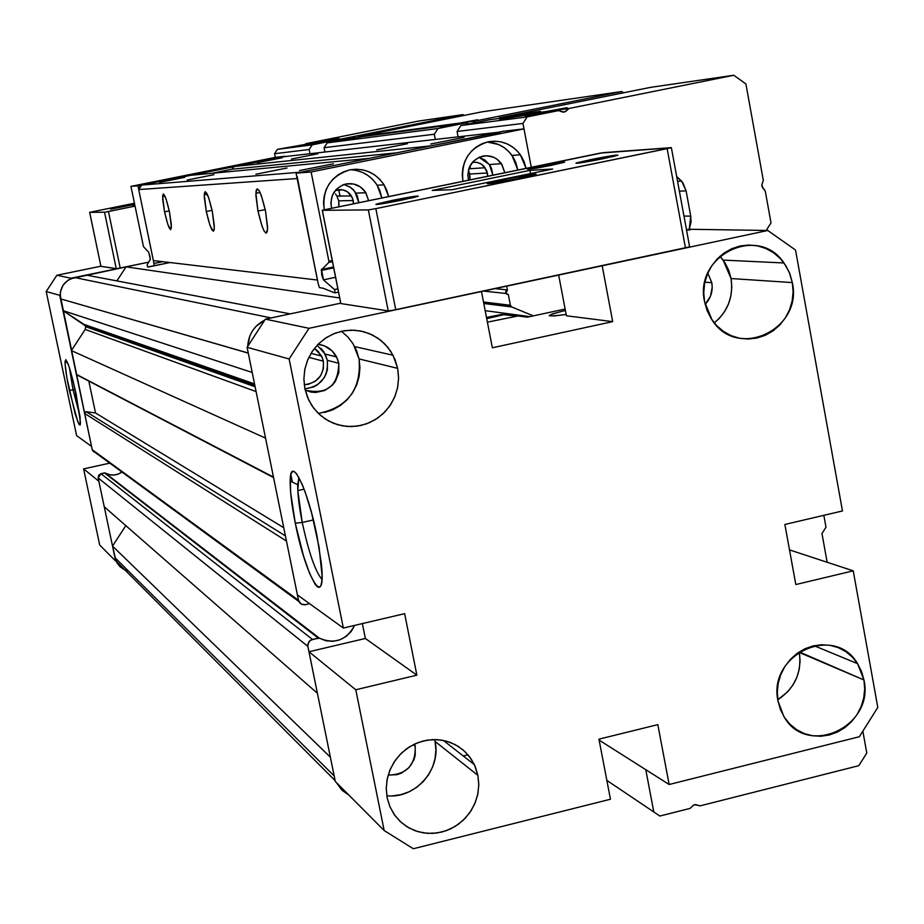 <?xml version="1.0" encoding="UTF-8"?>
<svg xmlns="http://www.w3.org/2000/svg" width="924" height="924" viewBox="0 0 924 924"><rect width="100%" height="100%" fill="white"/><g stroke="black" fill="none" stroke-linecap="round" stroke-linejoin="round"><path stroke-width="1.39" d="M73.054 389.893L79.995 416.25L73.054 389.893L75.133 389.454L73.054 389.893L69.404 367.717L73.054 389.893L69.323 390.413L73.054 389.893M76.218 394.467L80.48 422.753L80.065 425.109L78.956 424.289L75.121 413.848L66.955 378.159L65.119 364.206L65.823 359.632L68.884 366.123L73.285 381.635L80.099 417.174L80.18 424.959L77.755 421.725L69.323 390.413C66.378 376.183 64.969 366.47 65.073 361.249C66.574 357.218 70.282 368.295 76.218 394.467M109.794 463.132L83.61 468.884L98.88 481.265L83.61 468.884L99.688 545.033L115.673 561.087L99.688 545.033L83.61 468.884L109.794 463.132M76.6 435.62L91.534 446.396L59.737 295.299L46.2 291.545L76.6 435.62L91.534 446.396L60.095 294.744L59.737 295.299L46.2 291.545L56.849 275.271L46.2 291.545L76.6 435.62M70.547 278.782L70.905 278.228L56.849 275.271L70.905 278.228L134.234 265.165L70.547 278.782M100.889 266.204L56.849 275.271L100.889 266.204M116.805 561.804L115.673 561.087L98.88 481.265L115.673 561.087L116.805 561.804M323.365 361.18C324.243 375.086 317.868 382.94 304.227 384.754L308.385 384.315L315.292 381.3L320.559 375.849L323.4 368.792L323.365 361.18L322.257 357.542L318.075 351.27L314.437 348.417L321.587 356.075L323.365 361.18L308.835 357.345L323.365 361.18M85.701 326.715L85.193 329.429L256.087 391.58L85.193 329.429L71.379 350.589L76.369 374.347L71.379 350.589L265.546 438.138L273.469 477.084L76.369 374.347L273.469 477.107L265.546 438.138L71.379 350.589L85.193 329.429L85.701 326.715L255.116 386.775L85.701 326.715L84.153 324.44L254.539 383.91L84.153 324.44L62.959 310.603L252.206 372.464L62.959 310.603L60.487 298.833L248.279 353.13L252.206 372.464L248.267 353.049L60.487 298.833L60.407 291.788L63.028 285.262L67.96 280.238L74.44 277.5C63.952 280.781 59.298 287.895 60.487 298.833L62.959 310.603L85.401 325.849L254.862 385.516M485.181 310.672L529.833 316.643L485.181 310.672M339.686 297.955L126.068 266.851L148.718 262.173L116.701 268.688L100.924 266.331L89.674 212.347L134.43 203.234L89.651 212.335L104.528 212.22L89.674 212.347L100.924 266.331L116.274 268.711L120.212 268.052L108.455 211.504L104.528 212.22L116.274 268.711L104.528 212.22L135.02 206.121L108.455 211.504L120.212 268.052L148.718 262.173L126.068 266.851L339.686 297.955M141.372 345.553L141.176 346.385M483.806 303.499L511.746 306.964L533.367 315.881L511.746 306.964L510.383 305.267L483.506 301.998L510.383 305.267L508.316 294.49L505.971 293.474L507.426 289.905L495.021 288.646L507.426 289.905L506.71 286.151L507.426 289.905L505.994 290.91L505.647 292.665L506.606 294.155L508.316 294.49L510.383 305.267L511.746 306.964L483.806 303.499M686.532 230.007L690.193 229.857M468.006 754.827L463.271 755.982L468.006 754.827M119.901 566.562L115.997 560.926L112.52 546.096L330.376 757.195L334.176 775.894L330.376 757.195L112.52 546.096L114.946 557.622L334.199 775.975L114.946 557.622L117.129 563.12L120.108 566.759L123.966 569.461L128.413 571.032M348.787 795.021L341.637 789.881L336.498 782.686L342.076 790.32L348.787 795.021M112.52 546.096L125.814 525.629L112.52 546.096M104.239 506.756L317.394 693.254L307.865 646.373L98.175 477.962L104.239 506.756L317.394 693.254L307.773 645.726L309.09 641.429L312.37 639.362L100.947 473.7L98.175 477.962L307.865 646.373L307.854 644.097L310.291 640.297L318.145 638.01L104.528 472.915L100.947 473.7L312.37 639.362L319.392 638.184L104.528 472.915L318.145 638.01L319.392 638.184L105.29 473.03C111.019 476.022 116.597 475.698 122.003 472.06L117.983 474.197L113.687 475.063L109.332 474.659L104.92 472.903L100.947 473.7L98.683 475.271L98.175 477.962L104.239 506.756M354.643 625.398C346.431 640.309 334.673 644.571 319.392 638.184L325.895 640.759L332.917 641.314L339.859 639.835L346.142 636.417L351.247 631.369L354.643 625.398M93.786 451.952L92.238 449.711L84.604 413.432L84.962 412.15L86.209 411.7L285.424 535.92L86.209 411.7L84.604 413.432L286.463 541.048L298.51 600.311L286.463 541.048L84.604 413.432L92.238 449.711L298.51 600.311L300.981 603.961L305.336 604.689L309.598 603.695L304.781 604.793L302.044 604.481L299.792 602.922L298.51 600.311L95.08 452.46M86.209 411.7L95.519 412.97L283.749 527.72L95.519 412.97L88.82 381.104L95.519 412.97L86.209 411.7M290.875 474.636L292.388 482.12L290.875 474.636M77.212 375.363L76.369 374.347L77.893 375.479M271.136 317.925L74.44 277.5L271.136 317.925L290.228 313.871L86.186 275.075L74.44 277.5L86.186 275.075L290.228 313.871L271.136 317.925M247.69 346.396C248.487 334.361 254.192 325.571 264.795 320.051L256.156 326.218L252.529 330.757L249.85 335.932L247.69 346.396M116.886 280.919L126.068 266.851L116.886 280.919M566.146 314.449C544.305 317.232 544.051 315.904 565.396 310.452L552.298 313.929L549.249 315.742L554.412 315.95L566.146 314.449M487.722 318.433L503.603 314.726L487.722 318.433M517.197 316.112L503.603 314.726L517.197 316.112M302.24 522.464C308.789 552.668 315.361 571.633 321.956 579.371C315.361 571.633 308.789 552.668 302.24 522.464L313.398 519.935L302.24 522.464L297.805 490.598L298.902 477.431L297.724 484.707C297.563 493.959 299.076 506.548 302.24 522.464L295.287 523.157L302.24 522.464M316.978 535.897L321.217 562.589C326.923 612.439 306.04 578.909 295.287 523.157L290.644 492.608L290.321 478.343L291.06 473.943L292.365 471.644L294.213 471.54L296.523 473.689L302.183 484.349L305.313 492.504L311.573 512.878L319.08 547.251L322.037 575.294L321.795 581.415L320.928 585.47L319.496 587.341L317.556 586.983L315.188 584.418L309.552 573.273L303.43 555.694L295.287 523.157C291.753 505.416 290.055 491.383 290.182 481.046C290.159 453.303 307.646 488.115 316.978 535.897M777.812 699.699C794.698 688.449 801.893 672.718 799.375 652.506L863.952 679.972C874.751 726.853 806.421 758.096 783.737 716.25L778.066 701.201L777.292 692.284L778.204 683.286L780.78 674.578L784.915 666.481L790.436 659.32L797.146 653.36L804.769 648.844L813.016 645.934L821.563 644.744L830.087 645.322L838.253 647.632L845.749 651.593L852.298 657.033L857.634 663.755L861.572 671.505L863.952 679.972L864.691 688.842L863.767 697.77L861.214 706.41L857.114 714.46L851.639 721.586L844.998 727.534L837.433 732.062L829.232 735.007L820.72 736.255L812.208 735.735L804.019 733.483L796.488 729.579L789.893 724.173L784.488 717.463L780.491 709.701L778.066 701.201C767.255 654.666 834.395 623.284 857.564 663.651L863.952 679.972L799.26 651.894L800.092 660.856L799.237 669.265L796.835 677.408L792.977 684.973L787.814 691.672L777.812 699.699M386.798 795.737C415.165 799.168 441.557 769.38 435.054 741.418L477.916 775.375L478.794 785.077L477.662 794.836L474.566 804.226L469.658 812.854L463.12 820.339L455.255 826.356L446.396 830.641L436.937 833.009L427.269 833.344L417.821 831.635L409.02 827.962L401.235 822.452L394.814 815.372L390.055 807.022L387.156 797.805L386.244 788.669L387.121 779.44L389.755 770.489L394.04 762.161L399.815 754.769L406.849 748.613L414.876 743.912L423.585 740.875L432.628 739.593L441.66 740.112L450.334 742.422L458.327 746.419L465.315 751.951L471.044 758.812L475.294 766.712L477.916 775.375L478.794 784.464L477.916 793.624L475.294 802.506L471.055 810.787L465.326 818.133L458.362 824.277L450.392 828.99L441.741 832.074L432.732 833.413L423.712 832.951L415.015 830.711L406.999 826.761L399.942 821.274L394.155 814.425L389.836 806.502L387.156 797.805L386.244 788.172L387.318 778.458L390.332 769.103L395.16 760.487L401.582 752.979L409.344 746.927L418.087 742.573L427.442 740.101L437.017 739.616L446.384 741.129L455.151 744.582L462.959 749.814L469.461 756.606L474.382 764.668L477.916 775.375L435.054 741.418L434.638 739.546M714.275 322.903C727.996 311.388 733.587 296.592 731.046 278.54L792.33 282.582C803.129 329.533 736.994 360.476 711.965 319.796L704.562 301.663L703.753 292.469L704.666 283.252L707.287 274.382L711.492 266.193L717.128 259.009L723.966 253.095L731.762 248.695L740.182 245.969L748.925 245.022L757.634 245.888L765.996 248.521L773.665 252.83L780.364 258.639L785.839 265.719L789.881 273.804L792.33 282.582L793.104 291.718L792.18 300.866L789.581 309.667L785.412 317.81L779.833 324.959L773.053 330.861L765.326 335.273L756.952 338.034L748.244 339.039L739.535 338.242L731.173 335.678L723.457 331.427L716.701 325.652L711.168 318.584L707.056 310.476L704.562 301.663C693.785 255.209 758.396 224.035 783.979 262.97L789.246 272.245L792.33 282.582L731.046 278.54L723.122 260.094L719.946 256.271L724.89 262.682L728.724 270.282L731.046 278.54L731.796 287.121L730.93 295.726L728.493 303.996L724.566 311.642L719.311 318.364L714.275 322.903M318.33 413.421C347.817 407.449 361.399 389.281 359.066 358.928L397.667 368.364L398.591 378.228L397.516 388.092L394.479 397.551L389.616 406.19L383.137 413.663L375.294 419.646L366.435 423.873L356.93 426.183L347.17 426.472L337.583 424.705L328.563 420.963L320.512 415.407L313.756 408.269L308.604 399.849L304.839 388.542L303.881 379.117L304.747 369.658L307.426 360.533L311.792 352.102L317.694 344.687L324.878 338.577L333.09 334.003L341.996 331.15L351.247 330.122L360.487 330.954L369.381 333.599L377.558 337.965L384.731 343.878L390.609 351.108L394.975 359.378L397.667 368.364L398.591 377.731L397.713 387.121L395.056 396.177L390.725 404.55L384.892 411.919L377.766 418.018L369.623 422.603L360.776 425.502L351.559 426.599L342.33 425.837L333.425 423.261L325.202 418.953L317.972 413.074L312.023 405.855L307.588 397.574L304.839 388.542L303.881 378.771L304.885 368.976L307.831 359.563L312.566 350.947L318.919 343.462L326.611 337.433L335.32 333.102L344.687 330.665L354.308 330.191L363.813 331.716L372.776 335.158L380.85 340.39L387.699 347.17L393.047 355.243L397.667 368.364L359.066 358.928L353.257 344.051L347.955 337.075L341.406 331.277M336.567 356.941C332.501 349.595 326.334 345.38 318.075 344.294L324.543 345.899L332.259 351.039L337.422 358.801L338.785 363.305C338.184 385.978 326.981 394.929 305.197 390.171L311.007 392.065L315.65 392.457L324.717 390.482L332.386 385.146L335.32 381.45L338.819 372.707L338.785 363.305L327.35 360.325L338.785 363.305L336.567 356.941L325.167 354.088L317.163 345.241M320.94 348.302L323.85 351.848L327.35 360.325L327.385 369.542L326.08 373.989L323.954 378.101L317.567 384.707L313.559 386.948L304.908 388.877C320.998 386.301 328.482 376.784 327.35 360.325L325.167 354.088M711.803 282.698C713.085 291.06 710.856 298.29 705.139 304.377L710.452 296.292L712.208 287.283L711.803 282.698L704.885 282.201L711.803 282.698L707.796 273.158L711.803 282.698M415.199 746.257C415.742 765.003 406.733 774.612 388.161 775.097L397.031 774.67L401.386 773.134L408.893 767.717L413.906 759.886L415.223 755.416L415.199 746.257L413.294 744.686L415.199 746.257L414.645 744.028L415.199 746.257M518.087 315.95L527.281 317.186L565.118 309.032L527.281 317.186L518.087 315.95L528.182 317.001L518.087 315.95L487.398 322.153L518.087 315.95M501.628 314.449L503.603 314.726L501.628 314.449L486.498 317.44L501.628 314.449L513.617 315.615L501.628 314.449M247.101 347.308L297.401 594.906L343.347 628.043L289.12 358.974L247.101 347.308L289.12 358.974L308.997 328.309L481.485 291.534L492.353 347.782L481.485 291.534L308.997 328.309L265.384 319.138L308.997 328.309L289.12 358.974L343.347 628.043L404.643 613.663L416.874 675.167L404.643 613.663L343.347 628.043L297.401 594.906L247.101 347.308L265.384 319.138L247.101 347.308M795.83 584.557L853.233 570.836L789.5 549.896L853.233 570.836L877.8 707.426L859.343 736.728L669.138 784.499L657.819 724.635L598.948 739.165L657.819 724.635L669.138 784.499L599.133 740.112L669.138 784.499L859.343 736.728L877.8 707.426L853.233 570.836L795.83 584.557L784.869 524.474L795.83 584.557M784.869 524.474L842.469 510.96L795.541 250.058L842.469 510.96L784.869 524.474M689.362 229.268L767.786 230.48L795.541 250.058L767.786 230.48L689.362 229.268L686.509 229.88L689.362 229.268M602.194 265.789L767.786 230.48L602.194 265.789L612.693 321.633L602.194 265.789M558.673 275.075L566.4 315.777L612.693 321.633L492.353 347.782L612.693 321.633L566.4 315.777L558.673 275.075M340.725 303.164L265.384 319.138L340.725 303.164M362.358 623.584L365.35 638.472L416.874 675.167L365.35 638.472L308.963 651.755L355.786 689.766L416.874 675.167L355.786 689.766L308.963 651.755L335.32 781.508L384.165 830.526L355.786 689.766L384.165 830.526L335.32 781.508L308.963 651.755L365.35 638.472L362.358 623.584M413.328 848.74L384.165 830.526L413.328 848.74L610.464 799.225L413.328 848.74M610.464 799.225L598.948 739.165L610.464 799.225M324.405 412.531L332.732 409.817L340.378 405.521L347.077 399.803L352.564 392.885L356.629 385.031L359.124 376.53L359.944 367.717L359.066 358.928L356.525 350.485L352.402 342.723M392.55 795.864L401.028 794.628L409.182 791.753L416.678 787.34L423.25 781.589L428.621 774.693L432.617 766.92L435.077 758.569L435.897 749.953L435.054 741.418M257.958 211.065L265.211 209.586L257.958 211.065L262.197 226.657L264.38 231.474L266.17 233.206L267.29 231.566L267.556 226.773L265.511 211.007L267.567 228.655C266.043 237.202 262.832 231.335 257.958 211.065L255.89 193.324C257.392 184.788 260.603 190.679 265.511 211.007L261.215 195.23L259.009 190.448L257.23 188.831L256.144 190.598L255.902 195.449L257.958 211.065M206.295 211.504L212.081 210.326L206.295 211.504L210.002 225.433L213.317 231.277L214.172 229.81L214.287 225.525L212.312 211.446L214.322 228.078C213.074 234.419 210.395 228.898 206.295 211.504L204.273 194.802C205.509 188.461 208.189 194.005 212.312 211.446L208.558 197.366L205.243 191.649L204.412 193.208L204.32 197.54L206.295 211.504M164.541 211.85L169.254 210.891L164.541 211.85L167.833 224.44L170.651 229.718L171.333 224.52L169.45 211.804L171.402 227.396C170.363 232.224 168.064 227.05 164.541 211.85L162.589 196.211C163.606 191.372 165.904 196.569 169.45 211.804L166.112 199.099L163.294 193.913L162.659 199.238L164.541 211.85M469.877 179.81L469.704 174.035L487.41 172.996L487.653 176.161L486.671 170.466L481.866 164.414L477.165 162.381L472.395 162.312L476.541 162.278L480.492 163.583L483.853 166.089L487.41 172.996L469.704 174.035L468.433 170.051M338.831 206.699L338.704 200.878L353.222 200.508L353.476 203.696L352.46 197.955L347.539 191.857L342.735 189.824L335.262 190.517C341.961 188.38 347.366 190.217 351.49 196.015L353.222 200.508L338.704 200.878L336.902 195.992L351.49 196.015M464.067 137.364L430.665 144.04L464.067 137.364M469.993 176.253L469.912 179.533M333.368 163.791L299.515 170.559L333.368 163.791M335.528 194.052L336.902 195.992L335.528 194.052M338.993 203.107L338.877 206.422M407.403 143.717L376.68 149.861L407.403 143.717M286.994 168.018L255.89 174.232L286.994 168.018M259.575 191.441L259.794 192.527L259.575 191.441M317.96 153.754L291.476 159.043L317.96 153.754M213.952 174.694L187.191 180.03L213.952 174.694M282.051 157.785L257.276 162.728L282.051 157.785M184.673 177.362L159.644 182.351L184.673 177.362M326.01 268.549L326.184 269.438L326.01 268.549M297.147 178.54L138.727 189.559L153.372 260.556L317.417 280.041L153.372 260.556L138.727 189.559L141.661 185.066L189.755 175.398L141.661 185.066L301.328 172.118L369.288 158.362L301.328 172.118L141.661 185.066L138.715 188.069L138.727 189.559L297.147 178.54L317.417 280.041L297.135 176.415M281.982 156.918L233.876 166.539L431.462 145.796L233.876 166.539L281.37 156.988L498.198 132.282L431.462 145.796L500.231 132.294M364.968 191.395L365.234 192.758M256.329 190.748L256.271 190.078M189.755 175.398L369.288 158.362L189.755 175.398M233.876 166.539L232.132 169.208L211.723 173.319L232.132 169.208L396.673 152.83L232.132 169.208L233.876 166.539M281.37 156.988L498.198 132.282M121.252 206.803L134.661 204.354L121.252 206.803M134.673 204.412L110.695 209.159L134.673 204.412M134.881 205.428L132.686 206.006L134.881 205.428M505.405 179.187L505.74 180.988L505.405 179.187L487.733 183.807L518.11 178.563C497.944 182.571 487.653 184.222 487.248 183.518L505.405 179.187C525.525 175.19 535.77 173.55 536.151 174.266L518.11 178.563L535.585 173.966L505.405 179.187M541.06 166.02L541.302 167.302L541.06 166.02L527.523 169.242L536.809 168.11L551.085 165.384L527.569 169.219L541.06 166.02L564.518 162.208L551.085 165.384L564.668 162.023L541.06 166.02M590.84 159.586L591.117 161.065L590.84 159.586C608.396 156.098 617.359 154.655 617.717 155.255L602.922 158.766C585.319 162.254 576.333 163.698 575.964 163.109L590.84 159.586L576.68 162.855L580.353 162.89L613.213 156.502L617.913 155.163L615.488 155.174L590.84 159.586M392.492 200.358L392.792 201.906L392.492 200.358C409.216 197.02 417.798 195.634 418.26 196.2L401.778 200.127C385.031 203.465 376.414 204.862 375.929 204.32L392.492 200.358L377.246 203.858L376.218 204.539L379.545 204.181L412.635 197.759L418.179 196.234L414.518 196.338L392.492 200.358M689.72 246.823L391.002 310.683L388.242 310.914L340.864 303.557L322.326 210.222L600.369 153.084L670.789 147.817L375.849 208.628L368.341 209.91L322.314 210.314L368.341 209.91L388.242 310.914L395.761 309.806L375.849 208.628L368.341 209.91L388.242 310.914L340.864 303.557L322.245 210.256L603.153 152.668L671.367 147.644L667.151 148.648L685.481 248.025L395.761 309.806L375.849 208.628L667.151 148.648L685.481 248.025L689.616 246.72M452.159 189.697L552.668 169.023L529.914 170.363L432.201 190.436L452.159 189.697L552.668 169.023L529.914 170.363L432.201 190.436L452.159 189.697M530.526 173.573L529.914 170.363L530.526 173.573M275.283 157.369L130.942 186.371L143.474 246.639L130.942 186.371L275.283 157.369L285.066 156.572L137.953 185.816L285.008 156.26L275.283 157.369L274.555 153.731L277.396 149.365L309.586 143.647L277.396 149.365L312.197 144.849L277.396 149.365L274.555 153.731L309.159 149.503L274.555 153.731L275.283 157.369M143.474 246.639L148.718 252.275L150.3 259.286L147.147 264.807L147.597 267.001L170.016 262.531L148.083 267.071L169.924 262.52L154.204 265.777L153.938 263.49L154.204 265.777L147.597 267.001L147.147 264.807L150.266 259.563L149.954 256.41L148.672 252.217L143.474 246.639M162.728 261.677L153.938 263.49L162.636 261.665L153.973 263.455L137.953 185.816L130.942 186.371L137.953 185.816L153.938 263.49L162.728 261.677M462.924 181.231C460.891 160.88 469.323 147.736 488.23 141.799L482.189 143.67L476.611 146.743L471.714 150.889L467.694 155.937L464.714 161.712L462.878 167.972L462.254 174.486L462.924 181.231M324.243 209.725C322.083 189.177 330.642 175.883 349.919 169.854L343.751 171.76L338.068 174.867L333.09 179.06L329.013 184.165L325.987 189.986L324.139 196.315L323.527 202.887L324.243 209.725M331.566 208.189C329.591 195.842 334.419 187.757 346.061 183.957C354.435 182.709 361.03 185.632 365.869 192.735L368.595 200.6L365.523 192.204L360.291 186.856L353.465 183.957L346.061 183.957L342.515 185.066L336.371 189.281L332.282 195.576L330.861 203.003L331.566 208.189M468.503 180.088C466.597 167.833 471.367 159.84 482.79 156.098C490.425 154.909 496.638 157.427 501.42 163.687L504.816 172.638L501.848 164.31L496.731 158.997L493.52 157.219L486.417 155.74L479.302 157.196L473.273 161.353L469.242 167.59L467.821 174.948L468.503 180.088M492.862 175.086L489.385 164.53L479.059 157.299L484.765 159.921L489.801 165.142L491.487 168.411L492.862 175.086M358.789 202.61L354.724 191.314L349.919 186.96L343.959 184.523L350.485 187.329L353.315 189.697L357.369 195.865L358.789 202.61M311.122 171.98L523.989 128.886L531.265 167.209L523.989 128.886L311.122 171.98L296.073 173.181L318.33 284.234L296.073 173.181L503.314 131.254L296.073 173.181L311.122 171.98L328.898 261.261L311.122 171.98M332.247 260.568L328.898 261.261L328.932 262.335L332.455 261.596L328.932 262.335L321.91 269.404L328.932 262.335L328.898 261.261L332.247 260.568M526.033 168.284L524.174 161.804L521.217 156.052L517.232 150.993L512.381 146.847L506.826 143.751L500.796 141.834L494.525 141.176L488.23 141.799C501.362 139.743 512.069 144.063 520.351 154.77L526.033 168.284M388.577 196.489L386.659 189.963L383.622 184.165L379.545 179.071L374.567 174.89L368.895 171.783L362.739 169.866L356.329 169.208L349.919 169.854C364.322 167.706 375.71 172.707 384.072 184.869L388.577 196.489M333.529 266.978L321.91 269.404L333.529 266.978M323.423 279.845L321.471 269.184L321.748 275.121L323.423 279.845L335.585 277.292L323.423 279.845L334.534 289.558L323.423 279.845M337.884 288.854L334.534 289.558L337.884 288.854M338.531 292.123L335.181 292.839L334.534 289.558L335.181 292.839L338.531 292.123M334.118 292.689L323.296 288.288L334.118 292.689M319.438 287.607L323.296 288.288L319.438 287.607L318.33 284.234L319.438 287.607M503.314 131.254L523.989 128.886L503.314 131.254M350.496 169.739C361.896 170.374 370.79 175.537 377.165 185.216L381.82 197.875L379.729 190.24L376.715 184.511L372.684 179.475L367.764 175.352L362.15 172.268L356.052 170.374M511.988 155.44L517.81 169.97L515.765 162.405L512.843 156.71L508.905 151.709L504.1 147.609L498.602 144.548L487.237 142.019C497.482 142.573 505.74 147.055 511.988 155.44L520.351 154.77M535.747 113.629L536.867 114.068L535.747 113.629L527.027 115.823L546.696 112.174L525.271 115.962L535.747 113.629L499.838 119.311L510.129 117.025L511.191 117.429L499.745 119.346L535.747 113.629M450.254 124.971L440.413 127.142L450.254 124.971L361.942 136.694L346.592 139.489L355.555 137.537L346.558 139.524L361.942 136.694L450.254 124.971M458.893 123.828L440.425 127.142L465.881 122.892L438.011 128.505L327.188 142.897L355.555 137.537L327.188 142.897L438.011 128.505L434.292 134.246L324.07 147.69L327.188 142.897L324.07 147.69L434.292 134.246L435.296 139.455L434.292 134.246L438.011 128.505L465.881 122.892L458.893 123.828M317.463 142.596L308.859 144.479L323.042 141.857L308.893 144.456L317.463 142.596L309.586 143.647L317.463 142.596M694.629 804.642L700.115 805.855L858.823 765.673L866.781 753.025L862.843 731.173L866.781 753.025L858.823 765.673L700.115 805.855L695.437 804.55L693.208 805.428L694.629 804.642M481.912 111.85L621.748 91.534L475.144 121.032L468.064 121.98L477.327 119.82L459.32 123.146L369.877 135.1L378.459 133.16L358.397 136.637L481.912 111.85L621.748 91.534L475.144 121.032L472.811 123.135L475.144 121.032L468.064 121.98L466.77 123.215L468.064 121.98L477.8 119.831L458.431 123.92L459.32 123.146L369.207 135.724L378.771 133.16L362.682 136.59L363.409 135.967L358.397 136.637L481.912 111.85M342.608 138.75L330.469 140.367L338.715 138.519L305.925 143.647L418.907 121.009L462.959 114.611L342.608 138.75L341.083 140.113L342.608 138.75L329.845 140.956L338.981 138.519L324.139 141.707L316.227 142.758L325.213 140.379L310.799 143.486L305.925 143.647L304.908 144.56L305.925 143.647L418.907 121.009L462.959 114.611L342.608 138.75M323.042 141.857L335.019 140.263L312.197 144.849L309.159 149.503L310.002 153.731L309.159 149.503L312.197 144.849L335.019 140.263L323.042 141.857M763.316 180.307L745.911 83.957L733.795 75.26L568.976 108.489L556.987 110.095L566.689 107.761L545.888 111.585L530.307 113.664L539.905 111.377L499.26 117.81L650.588 87.353L733.795 75.26L650.588 87.353L499.26 117.81L519.946 115.05L518.884 115.95L519.946 115.05L540.482 111.4L530.307 113.664L545.888 111.585L544.744 112.555L545.888 111.585L567.313 107.796L556.987 110.095L568.976 108.489L565.731 111.423L562.612 112.058L558.535 110.603L527.154 116.921L460.926 125.525L489.697 119.739L510.129 117.025L489.697 119.739L460.926 125.525L527.154 116.921L522.949 123.435L531.265 167.209L522.949 123.435L457.08 131.474L522.949 123.435L527.154 116.921L558.535 110.603L546.696 112.174L558.535 110.603L564.252 112.185L568.976 108.489L733.795 75.26L745.911 83.957L763.316 180.307L761.954 184.465L763.316 180.307M676.715 176.6L681.704 181.162L686.105 190.922L679.371 191.106L686.105 190.922L690.736 216.112L683.968 216.101L690.736 216.112L689.246 229.302L691.06 221.795L690.736 216.112L686.105 190.922L683.044 183.044L676.715 176.6M623.527 92.793L621.748 91.534L623.527 92.793M464.125 115.419L462.959 114.611L464.125 115.419M458.108 136.856L457.08 131.474L460.926 125.525L457.08 131.474L458.108 136.856M324.925 152.033L324.07 147.69L324.925 152.033M357.334 137.595L358.397 136.637L357.334 137.595M336.937 140.945L335.019 140.263L336.937 140.945M498.417 118.584L499.26 117.81L498.417 118.584M468.803 123.943L465.881 122.892L468.803 123.943M765.245 190.968L762.531 187.664L761.954 184.465L761.838 186.151L765.245 190.968L771.009 222.88L765.245 190.968M659.875 816.042L690.078 808.396L693.208 805.428L690.078 808.396L659.875 816.042L606.86 780.399L659.875 816.042M556.133 110.915L556.987 110.095L556.133 110.915M529.487 114.449L530.307 113.664L529.487 114.449M645.772 769.68L653.846 812.173L645.772 769.68M827.153 562.266L821.967 533.541L825.987 527.188L823.838 515.326L825.987 527.188L821.967 533.541L827.153 562.266M767.139 230.469L766.932 229.268L771.009 222.88L766.932 229.268L767.139 230.469M67.648 362.797L65.073 361.249M483.656 302.749L510.695 306.075M483.564 291.083L505.971 293.474M116.043 561.03L335.146 780.653M92.481 450.45L298.891 601.524M76.484 374.659L273.562 477.569M311.007 353.361L321.587 356.075M354.701 346.604L393.047 355.243M723.122 260.094L783.979 262.97M443.347 740.413L474.382 764.668M814.056 645.691L857.564 663.651M304.1 489.189L297.805 490.598M297.724 484.707L290.182 481.046M469.946 166.008L470.466 168.711M338.715 189.639L340.055 196.396M259.309 190.956L259.632 192.562M468.791 168.815L485.192 167.729M164.784 195.761L162.578 196.211M207.265 194.202L204.273 194.802M260.071 192.469L255.89 193.324M100.912 266.32L89.651 212.347M340.783 303.453L322.257 210.314M689.639 246.881L671.367 147.644M489.385 164.53L501.42 163.687M355.971 193.104L365.869 192.735M332.409 261.353L328.99 262.07M321.159 270.489L333.703 267.868M377.165 185.216L384.072 184.869M677.569 181.312L681.704 181.162"/></g></svg>
